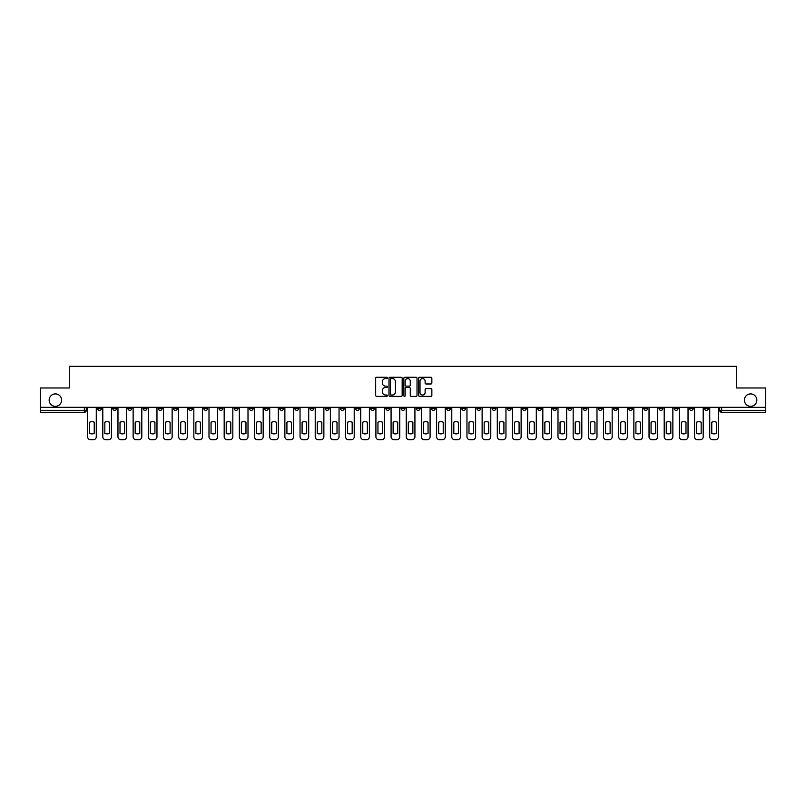<?xml version="1.0" encoding="UTF-8"?>
<svg xmlns="http://www.w3.org/2000/svg" width="806" height="806" viewBox="0 0 806 806"><rect width="100%" height="100%" fill="white"/><g stroke="black" fill="none" stroke-linecap="round" stroke-linejoin="round"><path stroke-width="1.21" d="M387.434 377.923A0.665 0.665 0 0 0 386.769 377.258L376.624 377.258A0.957 0.957 0 0 0 375.667 378.216L375.667 395.393A0.957 0.957 0 0 0 376.624 396.351L386.769 396.351A0.665 0.665 0 0 0 387.434 395.686A0.665 0.665 0 0 0 386.769 395.021L385.459 395.021A3.053 3.053 0 0 1 382.407 391.958L382.407 390.527A3.053 3.053 0 0 1 385.459 387.474L386.769 387.474A0.665 0.665 0 0 0 387.434 386.809A0.665 0.665 0 0 0 386.769 386.134L385.459 386.134A3.053 3.053 0 0 1 382.407 383.082L382.407 381.651A3.053 3.053 0 0 1 385.459 378.598L386.769 378.598A0.665 0.665 0 0 0 387.434 377.923M744.401 400.129A6.226 6.226 0 0 0 750.628 406.355A6.226 6.226 0 0 0 756.844 400.129A6.226 6.226 0 0 0 750.628 393.902A6.226 6.226 0 0 0 744.401 400.129M49.156 400.129A6.226 6.226 0 0 0 55.372 406.355A6.226 6.226 0 0 0 61.599 400.129A6.226 6.226 0 0 0 55.372 393.902A6.226 6.226 0 0 0 49.156 400.129M598.304 407.332L598.304 408.4L602.203 408.4A1.944 1.944 0 0 1 600.248 410.345A1.944 1.944 0 0 1 598.304 408.4L598.304 407.332M507.266 407.332L507.266 408.4L511.155 408.4A1.944 1.944 0 0 1 509.211 410.345A1.944 1.944 0 0 1 507.266 408.4L507.266 407.332M492.093 407.332L492.093 408.4L495.982 408.4A1.944 1.944 0 0 1 494.038 410.345A1.944 1.944 0 0 1 492.093 408.4L492.093 407.332M401.056 407.332L401.056 408.4L404.944 408.4A1.944 1.944 0 0 1 403 410.345A1.944 1.944 0 0 1 401.056 408.4L401.056 407.332M385.883 407.332L385.883 408.4L389.772 408.4A1.944 1.944 0 0 1 387.827 410.345A1.944 1.944 0 0 1 385.883 408.4L385.883 407.332M370.71 407.332L370.71 408.4L374.599 408.4A1.944 1.944 0 0 1 372.654 410.345A1.944 1.944 0 0 1 370.71 408.4L370.71 407.332M340.364 407.332L340.364 408.4L344.253 408.4A1.944 1.944 0 0 1 342.308 410.345A1.944 1.944 0 0 1 340.364 408.4L340.364 407.332M310.018 408.4L310.018 407.332L310.018 408.4A1.944 1.944 0 0 0 311.962 410.345A1.944 1.944 0 0 1 310.018 408.4L313.907 408.4A1.944 1.944 0 0 1 311.962 410.345A1.944 1.944 0 0 0 313.907 408.4L313.907 407.332L313.907 408.4M294.845 408.4L294.845 407.332L294.845 408.4A1.944 1.944 0 0 0 296.789 410.345A1.944 1.944 0 0 1 294.845 408.4L298.734 408.4A1.944 1.944 0 0 1 296.789 410.345M279.672 408.4L279.672 407.332L279.672 408.4A1.944 1.944 0 0 0 281.616 410.345A1.944 1.944 0 0 1 279.672 408.4L283.561 408.4A1.944 1.944 0 0 1 281.616 410.345A1.944 1.944 0 0 0 283.561 408.4L283.561 407.332L283.561 408.4M264.499 407.332L264.499 408.4L268.388 408.4A1.944 1.944 0 0 1 266.443 410.345A1.944 1.944 0 0 1 264.499 408.4L264.499 407.332M249.326 407.332L249.326 408.4L253.215 408.4A1.944 1.944 0 0 1 251.271 410.345A1.944 1.944 0 0 1 249.326 408.4L249.326 407.332M234.153 407.332L234.153 408.4L238.042 408.4A1.944 1.944 0 0 1 236.098 410.345A1.944 1.944 0 0 1 234.153 408.4L234.153 407.332M218.98 408.4L218.98 407.332L218.98 408.4A1.944 1.944 0 0 0 220.925 410.345A1.944 1.944 0 0 1 218.98 408.4L222.869 408.4A1.944 1.944 0 0 1 220.925 410.345M188.624 408.4L188.624 407.332L188.624 408.4A1.944 1.944 0 0 0 190.579 410.345A1.944 1.944 0 0 1 188.624 408.4L192.523 408.4A1.944 1.944 0 0 1 190.579 410.345A1.944 1.944 0 0 0 192.523 408.4L192.523 407.332L192.523 408.4M173.451 408.4L173.451 407.332L173.451 408.4A1.944 1.944 0 0 0 175.396 410.345A1.944 1.944 0 0 1 173.451 408.4L177.35 408.4A1.944 1.944 0 0 1 175.396 410.345A1.944 1.944 0 0 0 177.35 408.4L177.35 407.332L177.35 408.4M158.278 408.4L158.278 407.332L158.278 408.4A1.944 1.944 0 0 0 160.223 410.345A1.944 1.944 0 0 1 158.278 408.4L162.177 408.4A1.944 1.944 0 0 1 160.223 410.345A1.944 1.944 0 0 0 162.177 408.4L162.177 407.332L162.177 408.4M143.105 408.4L143.105 407.332L143.105 408.4A1.944 1.944 0 0 0 145.05 410.345A1.944 1.944 0 0 1 143.105 408.4L147.004 408.4A1.944 1.944 0 0 1 145.05 410.345M127.932 408.4L127.932 407.332L127.932 408.4A1.944 1.944 0 0 0 129.877 410.345A1.944 1.944 0 0 1 127.932 408.4L131.821 408.4A1.944 1.944 0 0 1 129.877 410.345A1.944 1.944 0 0 0 131.821 408.4L131.821 407.332L131.821 408.4M112.759 408.4L112.759 407.332L112.759 408.4A1.944 1.944 0 0 0 114.704 410.345A1.944 1.944 0 0 1 112.759 408.4L116.648 408.4A1.944 1.944 0 0 1 114.704 410.345A1.944 1.944 0 0 0 116.648 408.4L116.648 407.332L116.648 408.4M430.898 383.988A0.957 0.957 0 0 0 431.855 383.031L431.855 378.216A0.957 0.957 0 0 0 430.898 377.258L419.634 377.258A0.957 0.957 0 0 0 418.677 378.216L418.677 395.393A0.957 0.957 0 0 0 419.634 396.351L430.898 396.351A0.957 0.957 0 0 0 431.855 395.393L431.855 389.57A0.957 0.957 0 0 0 430.898 388.623L426.082 388.623A0.957 0.957 0 0 0 425.125 389.57L425.125 392.462A2.549 2.549 0 0 1 422.576 395.021A2.549 2.549 0 0 1 420.017 392.462L420.017 381.147A2.549 2.549 0 0 1 422.576 378.598A2.549 2.549 0 0 1 425.125 381.147L425.125 383.031A0.957 0.957 0 0 0 426.082 383.988L430.898 383.988M40.3 407.332L40.3 387.968L69.286 387.968L69.286 366.287L736.714 366.287L736.714 387.968L765.7 387.968L765.7 407.332L40.3 407.332L40.3 410.345L86.302 410.345L86.302 407.332L86.302 410.345A1.944 1.944 0 0 1 84.358 412.289L40.3 412.289L40.3 410.345M402.164 378.216A0.957 0.957 0 0 0 401.207 377.258L389.943 377.258A0.957 0.957 0 0 0 388.986 378.216L388.986 395.393A0.957 0.957 0 0 0 389.943 396.351L401.207 396.351A0.957 0.957 0 0 0 402.164 395.393L402.164 378.216M404.793 377.258L416.057 377.258A0.957 0.957 0 0 1 417.014 378.216L417.014 395.393A0.957 0.957 0 0 1 416.057 396.351L411.231 396.351A0.957 0.957 0 0 1 410.284 395.393L410.284 388.432A0.957 0.957 0 0 0 409.327 387.474L406.123 387.474A0.957 0.957 0 0 0 405.176 388.432L405.176 395.686A0.665 0.665 0 0 1 404.501 396.351A0.665 0.665 0 0 1 403.836 395.686L403.836 378.216A0.957 0.957 0 0 1 404.793 377.258M719.698 407.332L719.698 410.345L765.7 410.345L765.7 412.289L721.642 412.289A1.944 1.944 0 0 1 719.698 410.345A1.944 1.944 0 0 0 721.642 412.289L721.642 407.332M765.7 407.332L765.7 410.345M708.414 407.332L708.414 408.4A1.944 1.944 0 0 1 706.469 410.345A1.944 1.944 0 0 1 704.525 408.4L708.414 408.4M704.525 407.332L704.525 408.4M693.241 407.332L693.241 408.4A1.944 1.944 0 0 1 691.296 410.345A1.944 1.944 0 0 1 689.352 408.4L693.241 408.4M689.352 407.332L689.352 408.4M678.068 408.4L678.068 407.332L678.068 408.4A1.944 1.944 0 0 1 676.123 410.345A1.944 1.944 0 0 1 674.179 408.4L678.068 408.4A1.944 1.944 0 0 1 676.123 410.345M674.179 407.332L674.179 408.4M662.895 407.332L662.895 408.4A1.944 1.944 0 0 1 660.95 410.345A1.944 1.944 0 0 1 658.996 408.4A1.944 1.944 0 0 0 660.95 410.345M658.996 407.332L658.996 408.4L662.895 408.4M647.722 407.332L647.722 408.4A1.944 1.944 0 0 1 645.777 410.345A1.944 1.944 0 0 1 643.823 408.4L647.722 408.4A1.944 1.944 0 0 1 645.777 410.345M643.823 407.332L643.823 408.4M632.549 407.332L632.549 408.4A1.944 1.944 0 0 1 630.604 410.345A1.944 1.944 0 0 1 628.65 408.4A1.944 1.944 0 0 0 630.604 410.345M628.65 407.332L628.65 408.4L632.549 408.4M617.376 407.332L617.376 408.4A1.944 1.944 0 0 1 615.421 410.345A1.944 1.944 0 0 1 613.477 408.4L617.376 408.4M613.477 407.332L613.477 408.4M602.203 407.332L602.203 408.4A1.944 1.944 0 0 1 600.248 410.345M587.02 407.332L587.02 408.4A1.944 1.944 0 0 1 585.075 410.345A1.944 1.944 0 0 1 583.131 408.4L587.02 408.4M583.131 407.332L583.131 408.4M571.847 407.332L571.847 408.4A1.944 1.944 0 0 1 569.902 410.345A1.944 1.944 0 0 1 567.958 408.4L571.847 408.4M567.958 407.332L567.958 408.4M556.674 407.332L556.674 408.4A1.944 1.944 0 0 1 554.73 410.345A1.944 1.944 0 0 1 552.785 408.4A1.944 1.944 0 0 0 554.73 410.345M552.785 407.332L552.785 408.4L556.674 408.4M541.501 407.332L541.501 408.4A1.944 1.944 0 0 1 539.557 410.345A1.944 1.944 0 0 1 537.612 408.4L541.501 408.4M537.612 407.332L537.612 408.4M526.328 407.332L526.328 408.4A1.944 1.944 0 0 1 524.384 410.345A1.944 1.944 0 0 1 522.439 408.4L526.328 408.4M522.439 407.332L522.439 408.4M511.155 407.332L511.155 408.4M495.982 407.332L495.982 408.4L495.982 407.332M480.809 407.332L480.809 408.4A1.944 1.944 0 0 1 478.865 410.345A1.944 1.944 0 0 1 476.92 408.4L480.809 408.4M476.92 407.332L476.92 408.4M465.636 407.332L465.636 408.4A1.944 1.944 0 0 1 463.692 410.345A1.944 1.944 0 0 1 461.747 408.4L465.636 408.4M461.747 407.332L461.747 408.4M450.463 407.332L450.463 408.4A1.944 1.944 0 0 1 448.519 410.345A1.944 1.944 0 0 1 446.574 408.4L450.463 408.4M446.574 407.332L446.574 408.4M435.29 407.332L435.29 408.4A1.944 1.944 0 0 1 433.346 410.345A1.944 1.944 0 0 1 431.401 408.4L435.29 408.4M431.401 407.332L431.401 408.4M420.117 407.332L420.117 408.4A1.944 1.944 0 0 1 418.173 410.345A1.944 1.944 0 0 1 416.228 408.4L420.117 408.4M416.228 407.332L416.228 408.4M404.944 407.332L404.944 408.4A1.944 1.944 0 0 1 403 410.345M389.772 407.332L389.772 408.4M374.599 408.4L374.599 407.332L374.599 408.4A1.944 1.944 0 0 1 372.654 410.345M359.426 407.332L359.426 408.4A1.944 1.944 0 0 1 357.481 410.345A1.944 1.944 0 0 1 355.537 408.4A1.944 1.944 0 0 0 357.481 410.345A1.944 1.944 0 0 0 359.426 408.4L355.537 408.4L355.537 407.332M344.253 408.4L344.253 407.332L344.253 408.4A1.944 1.944 0 0 1 342.308 410.345M329.08 407.332L329.08 408.4A1.944 1.944 0 0 1 327.135 410.345A1.944 1.944 0 0 1 325.191 408.4A1.944 1.944 0 0 0 327.135 410.345M325.191 407.332L325.191 408.4L329.08 408.4M298.734 407.332L298.734 408.4L298.734 407.332M268.388 408.4L268.388 407.332L268.388 408.4A1.944 1.944 0 0 1 266.443 410.345M253.215 408.4L253.215 407.332L253.215 408.4A1.944 1.944 0 0 1 251.271 410.345M238.042 408.4L238.042 407.332L238.042 408.4A1.944 1.944 0 0 1 236.098 410.345M222.869 407.332L222.869 408.4L222.869 407.332M207.696 408.4L207.696 407.332L207.696 408.4A1.944 1.944 0 0 1 205.752 410.345A1.944 1.944 0 0 1 203.797 408.4L207.696 408.4A1.944 1.944 0 0 1 205.752 410.345M203.797 407.332L203.797 408.4M147.004 407.332L147.004 408.4L147.004 407.332M101.475 407.332L101.475 408.4A1.944 1.944 0 0 1 99.531 410.345A1.944 1.944 0 0 1 97.586 408.4A1.944 1.944 0 0 0 99.531 410.345A1.944 1.944 0 0 0 101.475 408.4L101.475 407.332M97.586 407.332L97.586 408.4L101.475 408.4M84.358 407.332L84.358 412.289A1.944 1.944 0 0 0 86.302 410.345M390.991 378.598A0.665 0.665 0 0 0 390.326 379.263L390.326 394.346A0.665 0.665 0 0 0 390.991 395.021L392.381 395.021A3.053 3.053 0 0 0 395.434 391.958L395.434 381.651A3.053 3.053 0 0 0 392.381 378.598L390.991 378.598M410.284 381.198A2.549 2.549 0 0 0 407.725 378.639A2.549 2.549 0 0 0 405.176 381.198L405.176 385.187A0.957 0.957 0 0 0 406.123 386.134L409.327 386.134A0.957 0.957 0 0 0 410.284 385.187L410.284 381.198M89.657 422.173L89.657 433.437A6.075 6.075 0 0 0 94.231 433.437L94.231 422.173A6.075 6.075 0 0 0 89.657 422.173M87.622 407.332L87.622 436.802A2.922 2.922 0 0 0 90.534 439.713L93.355 439.713A2.922 2.922 0 0 0 96.277 436.802L96.277 407.332M104.83 422.173L104.83 433.437A6.075 6.075 0 0 0 109.404 433.437L109.404 422.173A6.075 6.075 0 0 0 104.83 422.173M102.795 407.332L102.795 436.802A2.922 2.922 0 0 0 105.707 439.713L108.528 439.713A2.922 2.922 0 0 0 111.45 436.802L111.45 407.332M120.013 422.173L120.013 433.437A6.075 6.075 0 0 0 124.577 433.437L124.577 422.173A6.075 6.075 0 0 0 120.013 422.173M117.968 407.332L117.968 436.802A2.922 2.922 0 0 0 120.88 439.713L123.701 439.713A2.922 2.922 0 0 0 126.623 436.802L126.623 407.332M135.186 422.173L135.186 433.437A6.075 6.075 0 0 0 139.75 433.437L139.75 422.173A6.075 6.075 0 0 0 135.186 422.173M133.141 407.332L133.141 436.802A2.922 2.922 0 0 0 136.053 439.713L138.874 439.713A2.922 2.922 0 0 0 141.796 436.802L141.796 407.332M150.359 422.173L150.359 433.437A6.075 6.075 0 0 0 154.923 433.437L154.923 422.173A6.075 6.075 0 0 0 150.359 422.173M148.314 407.332L148.314 436.802A2.922 2.922 0 0 0 151.226 439.713L154.047 439.713A2.922 2.922 0 0 0 156.969 436.802L156.969 407.332M165.532 422.173L165.532 433.437A6.075 6.075 0 0 0 170.096 433.437L170.096 422.173A6.075 6.075 0 0 0 165.532 422.173M163.487 407.332L163.487 436.802A2.922 2.922 0 0 0 166.399 439.713L169.22 439.713A2.922 2.922 0 0 0 172.141 436.802L172.141 407.332M180.705 422.173L180.705 433.437A6.075 6.075 0 0 0 185.269 433.437L185.269 422.173A6.075 6.075 0 0 0 180.705 422.173M178.66 407.332L178.66 436.802A2.922 2.922 0 0 0 181.582 439.713L184.393 439.713A2.922 2.922 0 0 0 187.314 436.802L187.314 407.332M195.878 422.173L195.878 433.437A6.075 6.075 0 0 0 200.442 433.437L200.442 422.173A6.075 6.075 0 0 0 195.878 422.173M193.833 407.332L193.833 436.802A2.922 2.922 0 0 0 196.755 439.713L199.576 439.713A2.922 2.922 0 0 0 202.487 436.802L202.487 407.332M211.051 422.173L211.051 433.437A6.075 6.075 0 0 0 215.615 433.437L215.615 422.173A6.075 6.075 0 0 0 211.051 422.173M209.006 407.332L209.006 436.802A2.922 2.922 0 0 0 211.928 439.713L214.749 439.713A2.922 2.922 0 0 0 217.66 436.802L217.66 407.332M226.224 422.173L226.224 433.437A6.075 6.075 0 0 0 230.788 433.437L230.788 422.173A6.075 6.075 0 0 0 226.224 422.173M224.179 407.332L224.179 436.802A2.922 2.922 0 0 0 227.101 439.713L229.922 439.713A2.922 2.922 0 0 0 232.833 436.802L232.833 407.332M241.397 422.173L241.397 433.437A6.075 6.075 0 0 0 245.971 433.437L245.971 422.173A6.075 6.075 0 0 0 241.397 422.173M239.352 407.332L239.352 436.802A2.922 2.922 0 0 0 242.274 439.713L245.095 439.713A2.922 2.922 0 0 0 248.006 436.802L248.006 407.332M256.57 422.173L256.57 433.437A6.075 6.075 0 0 0 261.144 433.437L261.144 422.173A6.075 6.075 0 0 0 256.57 422.173M254.525 407.332L254.525 436.802A2.922 2.922 0 0 0 257.446 439.713L260.267 439.713A2.922 2.922 0 0 0 263.179 436.802L263.179 407.332M271.743 422.173L271.743 433.437A6.075 6.075 0 0 0 276.317 433.437L276.317 422.173A6.075 6.075 0 0 0 271.743 422.173M269.698 407.332L269.698 436.802A2.922 2.922 0 0 0 272.619 439.713L275.44 439.713A2.922 2.922 0 0 0 278.352 436.802L278.352 407.332M286.916 422.173L286.916 433.437A6.075 6.075 0 0 0 291.49 433.437L291.49 422.173A6.075 6.075 0 0 0 286.916 422.173M284.871 407.332L284.871 436.802A2.922 2.922 0 0 0 287.792 439.713L290.613 439.713A2.922 2.922 0 0 0 293.525 436.802L293.525 407.332M302.089 422.173L302.089 433.437A6.075 6.075 0 0 0 306.663 433.437L306.663 422.173A6.075 6.075 0 0 0 302.089 422.173M300.044 407.332L300.044 436.802A2.922 2.922 0 0 0 302.965 439.713L305.786 439.713A2.922 2.922 0 0 0 308.698 436.802L308.698 407.332M317.262 422.173L317.262 433.437A6.075 6.075 0 0 0 321.836 433.437L321.836 422.173A6.075 6.075 0 0 0 317.262 422.173M315.217 407.332L315.217 436.802A2.922 2.922 0 0 0 318.138 439.713L320.959 439.713A2.922 2.922 0 0 0 323.871 436.802L323.871 407.332M332.435 422.173L332.435 433.437A6.075 6.075 0 0 0 337.009 433.437L337.009 422.173A6.075 6.075 0 0 0 332.435 422.173M330.389 407.332L330.389 436.802A2.922 2.922 0 0 0 333.311 439.713L336.132 439.713A2.922 2.922 0 0 0 339.044 436.802L339.044 407.332M347.608 422.173L347.608 433.437A6.075 6.075 0 0 0 352.182 433.437L352.182 422.173A6.075 6.075 0 0 0 347.608 422.173M345.562 407.332L345.562 436.802A2.922 2.922 0 0 0 348.484 439.713L351.305 439.713A2.922 2.922 0 0 0 354.217 436.802L354.217 407.332M362.781 422.173L362.781 433.437A6.075 6.075 0 0 0 367.355 433.437L367.355 422.173A6.075 6.075 0 0 0 362.781 422.173M360.735 407.332L360.735 436.802A2.922 2.922 0 0 0 363.657 439.713L366.478 439.713A2.922 2.922 0 0 0 369.4 436.802L369.4 407.332M377.954 422.173L377.954 433.437A6.075 6.075 0 0 0 382.528 433.437L382.528 422.173A6.075 6.075 0 0 0 377.954 422.173M375.908 407.332L375.908 436.802A2.922 2.922 0 0 0 378.83 439.713L381.651 439.713A2.922 2.922 0 0 0 384.573 436.802L384.573 407.332M393.127 422.173L393.127 433.437A6.075 6.075 0 0 0 397.701 433.437L397.701 422.173A6.075 6.075 0 0 0 393.127 422.173M391.081 407.332L391.081 436.802A2.922 2.922 0 0 0 394.003 439.713L396.824 439.713A2.922 2.922 0 0 0 399.746 436.802L399.746 407.332M408.299 422.173L408.299 433.437A6.075 6.075 0 0 0 412.874 433.437L412.874 422.173A6.075 6.075 0 0 0 408.299 422.173M406.254 407.332L406.254 436.802A2.922 2.922 0 0 0 409.176 439.713L411.997 439.713A2.922 2.922 0 0 0 414.919 436.802L414.919 407.332M423.472 422.173L423.472 433.437A6.075 6.075 0 0 0 428.046 433.437L428.046 422.173A6.075 6.075 0 0 0 423.472 422.173M421.427 407.332L421.427 436.802A2.922 2.922 0 0 0 424.349 439.713L427.17 439.713A2.922 2.922 0 0 0 430.092 436.802L430.092 407.332M438.645 422.173L438.645 433.437A6.075 6.075 0 0 0 443.219 433.437L443.219 422.173A6.075 6.075 0 0 0 438.645 422.173M436.6 407.332L436.6 436.802A2.922 2.922 0 0 0 439.522 439.713L442.343 439.713A2.922 2.922 0 0 0 445.265 436.802L445.265 407.332M453.818 422.173L453.818 433.437A6.075 6.075 0 0 0 458.392 433.437L458.392 422.173A6.075 6.075 0 0 0 453.818 422.173M451.783 407.332L451.783 436.802A2.922 2.922 0 0 0 454.695 439.713L457.516 439.713A2.922 2.922 0 0 0 460.438 436.802L460.438 407.332M468.991 422.173L468.991 433.437A6.075 6.075 0 0 0 473.565 433.437L473.565 422.173A6.075 6.075 0 0 0 468.991 422.173M466.956 407.332L466.956 436.802A2.922 2.922 0 0 0 469.868 439.713L472.689 439.713A2.922 2.922 0 0 0 475.611 436.802L475.611 407.332M484.164 422.173L484.164 433.437A6.075 6.075 0 0 0 488.738 433.437L488.738 422.173A6.075 6.075 0 0 0 484.164 422.173M482.129 407.332L482.129 436.802A2.922 2.922 0 0 0 485.041 439.713L487.862 439.713A2.922 2.922 0 0 0 490.783 436.802L490.783 407.332M499.337 422.173L499.337 433.437A6.075 6.075 0 0 0 503.911 433.437L503.911 422.173A6.075 6.075 0 0 0 499.337 422.173M497.302 407.332L497.302 436.802A2.922 2.922 0 0 0 500.214 439.713L503.035 439.713A2.922 2.922 0 0 0 505.956 436.802L505.956 407.332M514.51 422.173L514.51 433.437A6.075 6.075 0 0 0 519.084 433.437L519.084 422.173A6.075 6.075 0 0 0 514.51 422.173M512.475 407.332L512.475 436.802A2.922 2.922 0 0 0 515.387 439.713L518.208 439.713A2.922 2.922 0 0 0 521.129 436.802L521.129 407.332M529.683 422.173L529.683 433.437A6.075 6.075 0 0 0 534.257 433.437L534.257 422.173A6.075 6.075 0 0 0 529.683 422.173M527.648 407.332L527.648 436.802A2.922 2.922 0 0 0 530.56 439.713L533.381 439.713A2.922 2.922 0 0 0 536.302 436.802L536.302 407.332M544.856 422.173L544.856 433.437A6.075 6.075 0 0 0 549.43 433.437L549.43 422.173A6.075 6.075 0 0 0 544.856 422.173M542.821 407.332L542.821 436.802A2.922 2.922 0 0 0 545.733 439.713L548.554 439.713A2.922 2.922 0 0 0 551.475 436.802L551.475 407.332M560.029 422.173L560.029 433.437A6.075 6.075 0 0 0 564.603 433.437L564.603 422.173A6.075 6.075 0 0 0 560.029 422.173M557.994 407.332L557.994 436.802A2.922 2.922 0 0 0 560.905 439.713L563.726 439.713A2.922 2.922 0 0 0 566.648 436.802L566.648 407.332M575.212 422.173L575.212 433.437A6.075 6.075 0 0 0 579.776 433.437L579.776 422.173A6.075 6.075 0 0 0 575.212 422.173M573.167 407.332L573.167 436.802A2.922 2.922 0 0 0 576.078 439.713L578.899 439.713A2.922 2.922 0 0 0 581.821 436.802L581.821 407.332M590.385 422.173L590.385 433.437A6.075 6.075 0 0 0 594.949 433.437L594.949 422.173A6.075 6.075 0 0 0 590.385 422.173M588.34 407.332L588.34 436.802A2.922 2.922 0 0 0 591.251 439.713L594.072 439.713A2.922 2.922 0 0 0 596.994 436.802L596.994 407.332M605.558 422.173L605.558 433.437A6.075 6.075 0 0 0 610.122 433.437L610.122 422.173A6.075 6.075 0 0 0 605.558 422.173M603.513 407.332L603.513 436.802A2.922 2.922 0 0 0 606.424 439.713L609.245 439.713A2.922 2.922 0 0 0 612.167 436.802L612.167 407.332M620.731 422.173L620.731 433.437A6.075 6.075 0 0 0 625.295 433.437L625.295 422.173A6.075 6.075 0 0 0 620.731 422.173M618.686 407.332L618.686 436.802A2.922 2.922 0 0 0 621.607 439.713L624.418 439.713A2.922 2.922 0 0 0 627.34 436.802L627.34 407.332M635.904 422.173L635.904 433.437A6.075 6.075 0 0 0 640.468 433.437L640.468 422.173A6.075 6.075 0 0 0 635.904 422.173M633.859 407.332L633.859 436.802A2.922 2.922 0 0 0 636.78 439.713L639.601 439.713A2.922 2.922 0 0 0 642.513 436.802L642.513 407.332M651.077 422.173L651.077 433.437A6.075 6.075 0 0 0 655.641 433.437L655.641 422.173A6.075 6.075 0 0 0 651.077 422.173M649.032 407.332L649.032 436.802A2.922 2.922 0 0 0 651.953 439.713L654.774 439.713A2.922 2.922 0 0 0 657.686 436.802L657.686 407.332M666.25 422.173L666.25 433.437A6.075 6.075 0 0 0 670.814 433.437L670.814 422.173A6.075 6.075 0 0 0 666.25 422.173M664.204 407.332L664.204 436.802A2.922 2.922 0 0 0 667.126 439.713L669.947 439.713A2.922 2.922 0 0 0 672.859 436.802L672.859 407.332M681.423 422.173L681.423 433.437A6.075 6.075 0 0 0 685.987 433.437L685.987 422.173A6.075 6.075 0 0 0 681.423 422.173M679.377 407.332L679.377 436.802A2.922 2.922 0 0 0 682.299 439.713L685.12 439.713A2.922 2.922 0 0 0 688.032 436.802L688.032 407.332M696.596 422.173L696.596 433.437A6.075 6.075 0 0 0 701.17 433.437L701.17 422.173A6.075 6.075 0 0 0 696.596 422.173M694.55 407.332L694.55 436.802A2.922 2.922 0 0 0 697.472 439.713L700.293 439.713A2.922 2.922 0 0 0 703.205 436.802L703.205 407.332M711.769 422.173L711.769 433.437A6.075 6.075 0 0 0 716.343 433.437L716.343 422.173A6.075 6.075 0 0 0 711.769 422.173M709.723 407.332L709.723 436.802A2.922 2.922 0 0 0 712.645 439.713L715.466 439.713A2.922 2.922 0 0 0 718.378 436.802L718.378 407.332"/></g></svg>
